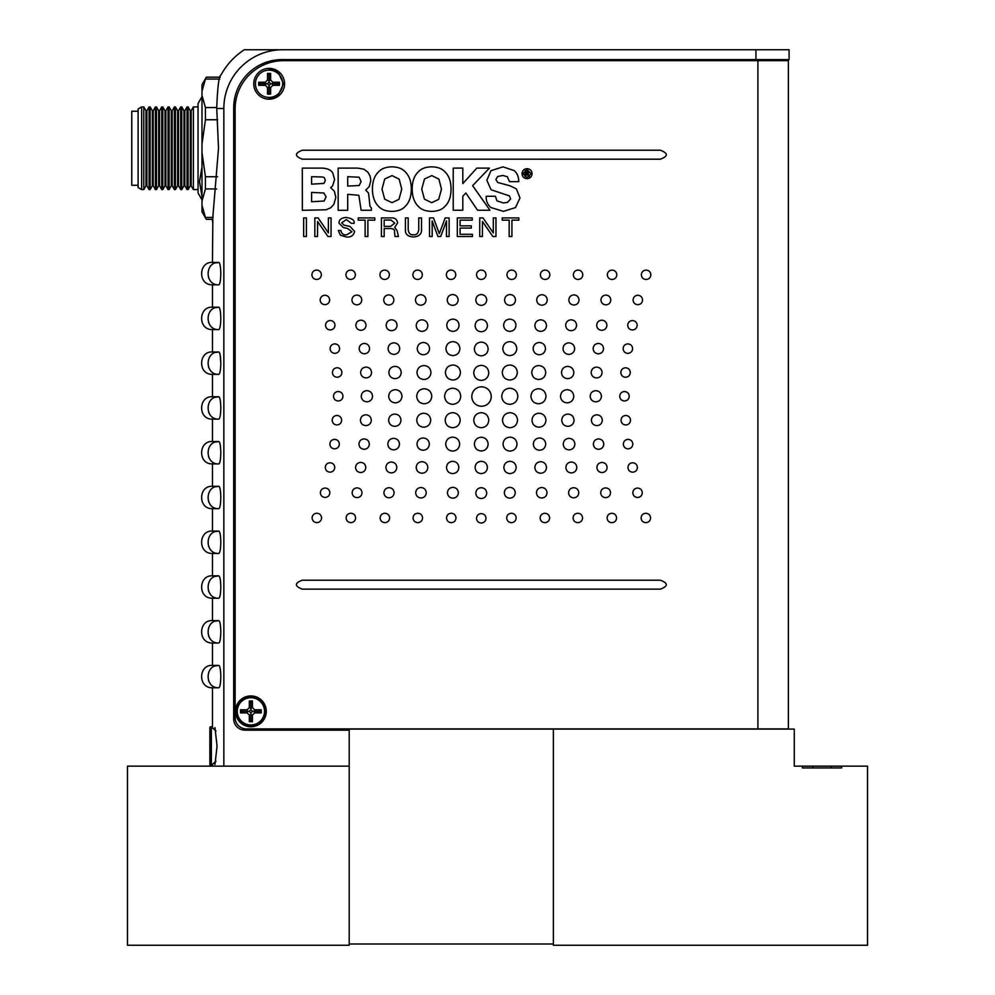 <?xml version="1.0" encoding="UTF-8"?>
<svg xmlns="http://www.w3.org/2000/svg" width="995" height="995" viewBox="0 0 995 995"><rect width="100%" height="100%" fill="white"/><g stroke="black" fill="none" stroke-linecap="round" stroke-linejoin="round"><path stroke-width="1.49" d="M491.231 396.532A9.701 9.701 0 0 1 481.53 406.246A9.701 9.701 0 0 1 471.817 396.532A9.701 9.701 0 0 1 481.53 386.831A9.701 9.701 0 0 1 491.231 396.532M250.877 695.94A15.398 15.398 0 0 0 235.479 711.35A15.398 15.398 0 0 0 250.877 726.748A15.398 15.398 0 0 0 266.287 711.35A15.398 15.398 0 0 0 250.877 695.94M269.147 68.381A15.398 15.398 0 0 0 253.75 83.779A15.398 15.398 0 0 0 269.147 99.177A15.398 15.398 0 0 0 284.545 83.779A15.398 15.398 0 0 0 269.147 68.381M416.196 325.614C416.532 322.081 418.472 320.154 422.017 319.83C425.562 320.154 427.502 322.081 427.838 325.614C427.502 329.134 425.562 331.061 422.017 331.385C418.472 331.061 416.532 329.134 416.196 325.614M361.26 396.246C361.583 392.838 363.461 390.973 366.894 390.649C370.339 390.973 372.217 392.838 372.54 396.246C372.217 399.667 370.339 401.532 366.894 401.843C363.461 401.532 361.583 399.667 361.26 396.246M335.004 325.241C334.73 328.114 333.151 329.681 330.265 329.954C327.367 329.681 325.788 328.114 325.514 325.241C325.788 322.368 327.38 320.788 330.265 320.527C333.151 320.8 334.73 322.368 335.004 325.241M341.894 372.503C341.621 375.389 340.041 376.981 337.156 377.242C334.258 376.981 332.678 375.389 332.405 372.503C332.678 369.605 334.258 368.026 337.156 367.752C340.041 368.026 341.621 369.605 341.894 372.503M359.183 348.611C359.469 345.439 361.21 343.71 364.369 343.412C367.541 343.71 369.269 345.439 369.568 348.611C369.269 351.77 367.541 353.511 364.369 353.797C361.21 353.499 359.469 351.77 359.183 348.611M386.135 325.241C386.446 321.92 388.274 320.091 391.595 319.781C394.928 320.091 396.744 321.92 397.055 325.253C396.744 328.574 394.928 330.402 391.595 330.713C388.261 330.402 386.446 328.574 386.135 325.241M388.858 372.503C389.207 368.759 391.271 366.72 395.04 366.359C398.808 366.72 400.861 368.759 401.221 372.503C400.861 376.259 398.796 378.311 395.027 378.66C391.271 378.299 389.207 376.259 388.858 372.503M416.992 372.516C417.39 368.249 419.716 365.924 423.982 365.526C428.236 365.924 430.561 368.262 430.959 372.516C430.561 376.769 428.236 379.095 423.982 379.493C419.716 379.095 417.39 376.769 416.992 372.516M459.901 348.623C459.503 352.877 457.178 355.203 452.924 355.601C448.658 355.203 446.332 352.877 445.934 348.623C446.332 344.357 448.658 342.031 452.924 341.633C457.178 342.031 459.503 344.369 459.901 348.623M329.867 492.736C329.594 495.609 328.014 497.189 325.116 497.45C322.231 497.189 320.651 495.609 320.378 492.736C320.651 489.863 322.231 488.296 325.129 488.023C328.014 488.296 329.594 489.876 329.867 492.736M352.143 492.749C352.429 489.764 354.071 488.135 357.068 487.849C360.066 488.135 361.707 489.764 361.993 492.749C361.707 495.734 360.066 497.363 357.068 497.637C354.058 497.363 352.417 495.721 352.143 492.749M383.908 492.749C384.207 489.664 385.898 487.973 389.008 487.674C392.117 487.973 393.821 489.664 394.119 492.749C393.821 495.846 392.117 497.525 389.008 497.823C385.898 497.525 384.194 495.833 383.908 492.749M415.674 492.749C415.972 489.552 417.738 487.811 420.96 487.5C424.181 487.811 425.935 489.552 426.233 492.761C425.935 495.958 424.168 497.699 420.96 497.997C417.738 497.699 415.972 495.958 415.674 492.749M458.359 492.761C458.048 496.07 456.232 497.873 452.899 498.184C449.566 497.873 447.75 496.07 447.439 492.761C447.75 489.453 449.566 487.649 452.899 487.326C456.232 487.649 458.048 489.453 458.359 492.761M487.438 325.614C487.077 329.357 485.025 331.397 481.257 331.758C477.488 331.397 475.436 329.357 475.075 325.614C475.436 321.858 477.488 319.818 481.257 319.47C485.025 319.818 487.077 321.858 487.438 325.614M488.781 372.876C488.346 377.453 485.846 379.966 481.257 380.401C476.667 379.966 474.167 377.453 473.732 372.876C474.167 368.287 476.667 365.774 481.257 365.352C485.846 365.774 488.346 368.287 488.781 372.876M485.995 518.308C485.734 521.181 484.142 522.748 481.257 523.022C478.359 522.748 476.779 521.181 476.505 518.308C476.779 515.435 478.371 513.855 481.257 513.594C484.142 513.855 485.734 515.435 485.995 518.308M641.352 274.794C641.626 271.921 643.205 270.354 646.091 270.08C648.989 270.354 650.568 271.921 650.842 274.794C650.568 277.667 648.989 279.234 646.091 279.508C643.205 279.234 641.626 277.667 641.352 274.794M616.825 274.794C616.552 277.667 614.972 279.234 612.087 279.508C609.189 279.234 607.609 277.655 607.336 274.794C607.609 271.921 609.189 270.341 612.087 270.08C614.972 270.341 616.552 271.921 616.825 274.794M582.809 274.782C582.535 277.655 580.956 279.234 578.07 279.495C575.172 279.234 573.593 277.655 573.319 274.782C573.593 271.909 575.172 270.341 578.07 270.068C580.956 270.341 582.535 271.909 582.809 274.782M549.874 274.782C549.601 277.655 548.009 279.222 545.123 279.495C542.225 279.222 540.646 277.655 540.372 274.782C540.646 271.909 542.238 270.341 545.123 270.068C548.021 270.341 549.601 271.909 549.874 274.782M506.928 274.769C507.201 271.896 508.781 270.329 511.679 270.055C514.564 270.329 516.144 271.909 516.417 274.782C516.144 277.655 514.564 279.222 511.679 279.495C508.781 279.222 507.201 277.642 506.928 274.769M623.343 444.118C623.604 441.233 625.183 439.641 628.081 439.38C630.979 439.653 632.559 441.233 632.832 444.118C632.559 447.016 630.979 448.596 628.081 448.869C625.183 448.596 623.604 447.016 623.343 444.118M607.112 467.488C606.826 470.573 605.122 472.264 602 472.55C598.89 472.264 597.199 470.573 596.9 467.488C597.199 464.391 598.903 462.7 602 462.414C605.122 462.7 606.826 464.391 607.112 467.488M602.311 420.226C602 423.522 600.172 425.325 596.838 425.636C593.517 425.325 591.689 423.522 591.378 420.226C591.702 416.917 593.517 415.114 596.838 414.803C600.172 415.114 602 416.917 602.311 420.226M574.874 444.118C574.538 447.638 572.598 449.566 569.053 449.902C565.496 449.566 563.556 447.638 563.232 444.106C563.556 440.586 565.496 438.658 569.053 438.335C572.598 438.658 574.538 440.586 574.874 444.118M546.504 467.476C546.168 470.996 544.228 472.923 540.671 473.259C537.126 472.923 535.198 470.996 534.862 467.476C535.198 463.956 537.138 462.028 540.671 461.692C544.228 462.028 546.168 463.956 546.504 467.476M545.944 420.213C545.546 424.467 543.22 426.805 538.954 427.203C534.701 426.793 532.375 424.467 531.977 420.213C532.375 415.96 534.701 413.621 538.954 413.224C543.22 413.621 545.546 415.96 545.944 420.213M503.035 444.106C503.433 439.852 505.758 437.514 510.025 437.116C514.278 437.526 516.604 439.852 517.002 444.106C516.604 448.359 514.278 450.698 510.012 451.096C505.758 450.685 503.433 448.359 503.035 444.106M475.797 299.968C476.107 296.659 477.936 294.843 481.257 294.532C484.59 294.843 486.406 296.659 486.717 299.968C486.406 303.264 484.59 305.079 481.257 305.39C477.936 305.079 476.107 303.264 475.797 299.968M474.366 444.106C474.752 439.914 477.053 437.613 481.257 437.228C485.46 437.613 487.761 439.914 488.147 444.106C487.761 448.297 485.46 450.586 481.257 450.984C477.053 450.586 474.752 448.297 474.366 444.106M517.86 396.271C517.4 401.184 514.713 403.87 509.801 404.331C504.888 403.87 502.201 401.184 501.741 396.271C502.201 391.358 504.888 388.672 509.801 388.212C514.713 388.672 517.4 391.358 517.86 396.271M446.307 274.769C446.581 271.896 448.16 270.329 451.046 270.055C453.944 270.329 455.523 271.896 455.797 274.769C455.523 277.642 453.944 279.209 451.046 279.483C448.16 279.209 446.581 277.642 446.307 274.769M447.215 299.955C447.539 296.659 449.354 294.843 452.688 294.532C456.021 294.843 457.837 296.659 458.148 299.968C457.837 303.264 456.008 305.079 452.688 305.39C449.354 305.079 447.539 303.264 447.215 299.955M517.313 372.516C516.89 377.105 514.378 379.617 509.801 380.04C505.211 379.617 502.699 377.105 502.276 372.516C502.699 367.939 505.211 365.426 509.801 365.003C514.378 365.426 516.89 367.939 517.313 372.516M445.698 444.093C446.096 439.84 448.422 437.514 452.688 437.116C456.941 437.514 459.267 439.84 459.665 444.106C459.267 448.359 456.941 450.685 452.675 451.083C448.422 450.685 446.096 448.359 445.698 444.093M458.857 467.463C458.508 471.207 456.444 473.259 452.675 473.608C448.907 473.259 446.854 471.207 446.494 467.463C446.854 463.72 448.907 461.668 452.675 461.319C456.444 461.668 458.508 463.72 458.857 467.463M530.944 396.271C531.367 391.682 533.88 389.169 538.469 388.746C543.059 389.169 545.558 391.682 545.994 396.271C545.558 400.848 543.059 403.361 538.469 403.783C533.88 403.361 531.367 400.848 530.944 396.271M422.353 274.769C422.079 277.642 420.499 279.209 417.601 279.483C414.716 279.209 413.124 277.642 412.85 274.769C413.124 271.896 414.716 270.329 417.601 270.055C420.499 270.329 422.079 271.896 422.353 274.769M395.338 389.679C399.381 390.052 401.582 392.254 401.968 396.271C401.582 400.276 399.381 402.465 395.338 402.851C391.296 402.465 389.095 400.276 388.709 396.259C389.095 392.254 391.296 390.052 395.338 389.679M430.723 420.201C430.325 424.467 427.999 426.793 423.746 427.191C419.48 426.793 417.154 424.467 416.756 420.201C417.154 415.947 419.48 413.621 423.746 413.224C427.999 413.621 430.325 415.947 430.723 420.201M429.342 444.093C428.994 447.837 426.93 449.889 423.161 450.237C419.405 449.889 417.34 447.837 416.992 444.093C417.34 440.362 419.405 438.31 423.161 437.962C426.93 438.31 428.994 440.362 429.342 444.093M427.838 467.463C427.502 470.983 425.562 472.911 422.017 473.247C418.472 472.911 416.532 470.983 416.196 467.463C416.532 463.944 418.472 462.016 422.017 461.68C425.562 462.016 427.502 463.944 427.838 467.463M400.985 420.201C400.624 423.945 398.572 425.997 394.804 426.345C391.035 425.997 388.97 423.945 388.622 420.201C388.97 416.457 391.035 414.405 394.804 414.057C398.572 414.405 400.624 416.457 400.985 420.201M399.468 444.093C399.144 447.626 397.204 449.553 393.647 449.877C390.102 449.553 388.162 447.626 387.826 444.093C388.162 440.574 390.102 438.646 393.647 438.322C397.204 438.646 399.144 440.574 399.468 444.093M396.818 467.463C396.507 470.797 394.679 472.613 391.358 472.923C388.025 472.613 386.209 470.797 385.886 467.463C386.209 464.13 388.025 462.314 391.358 462.003C394.679 462.314 396.507 464.13 396.818 467.463M573.07 517.96C573.344 515.087 574.923 513.507 577.809 513.246C580.707 513.507 582.286 515.087 582.56 517.96C582.286 520.833 580.707 522.4 577.809 522.673C574.923 522.4 573.344 520.833 573.07 517.96M568.58 492.761C568.866 489.677 570.57 487.985 573.68 487.699C576.789 487.985 578.493 489.677 578.779 492.761C578.493 495.858 576.789 497.55 573.68 497.836C570.57 497.55 568.866 495.858 568.58 492.761M590.172 396.271C590.495 392.851 592.373 390.985 595.806 390.674C599.251 390.985 601.129 392.851 601.453 396.271C601.129 399.679 599.251 401.545 595.806 401.868C592.373 401.545 590.495 399.679 590.172 396.271M355.389 274.769C355.115 277.642 353.536 279.209 350.65 279.483C347.752 279.209 346.173 277.642 345.899 274.769C346.173 271.896 347.752 270.329 350.65 270.055C353.536 270.329 355.115 271.896 355.389 274.769M361.782 299.955C361.496 302.94 359.854 304.569 356.857 304.856C353.847 304.569 352.205 302.94 351.931 299.955C352.205 296.983 353.847 295.341 356.857 295.067C359.854 295.341 361.496 296.983 361.782 299.955M591.154 372.528C591.465 369.22 593.294 367.416 596.614 367.105C599.948 367.416 601.764 369.22 602.087 372.528C601.764 375.824 599.948 377.627 596.614 377.938C593.294 377.627 591.465 375.824 591.154 372.528M593.144 348.623C593.443 345.464 595.172 343.723 598.343 343.437C601.515 343.723 603.244 345.464 603.542 348.623C603.244 351.795 601.515 353.524 598.343 353.822C595.172 353.524 593.443 351.795 593.144 348.623M596.689 325.265C596.975 322.169 598.679 320.477 601.788 320.191C604.898 320.477 606.602 322.169 606.9 325.265C606.602 328.35 604.898 330.041 601.788 330.34C598.679 330.041 596.975 328.35 596.689 325.265M332.168 420.201C332.442 417.303 334.022 415.723 336.919 415.45C339.805 415.723 341.385 417.303 341.658 420.201C341.385 423.099 339.805 424.678 336.919 424.952C334.022 424.678 332.442 423.099 332.168 420.201M329.867 444.093C330.141 441.208 331.721 439.628 334.618 439.355C337.516 439.628 339.096 441.208 339.357 444.093C339.096 446.991 337.516 448.571 334.618 448.844C331.721 448.571 330.141 446.991 329.867 444.093M325.278 467.463C325.552 464.59 327.131 463.011 330.029 462.75C332.915 463.011 334.494 464.59 334.768 467.463C334.494 470.337 332.915 471.904 330.029 472.177C327.131 471.904 325.552 470.337 325.278 467.463M650.593 517.96C650.32 520.833 648.74 522.4 645.842 522.673C642.957 522.4 641.377 520.833 641.091 517.96C641.377 515.087 642.957 513.519 645.842 513.246C648.74 513.519 650.32 515.087 650.593 517.96M642.31 492.761C642.049 495.634 640.457 497.214 637.571 497.488C634.673 497.214 633.094 495.634 632.82 492.761C633.094 489.901 634.673 488.321 637.571 488.047C640.457 488.321 642.049 489.901 642.31 492.761M502.239 220.156L502.239 217.93L518.843 217.93L518.843 220.156L511.928 220.156L511.928 236.524L509.166 236.524L509.166 220.156L502.239 220.156M493.296 232.942L493.296 217.93L495.97 217.93L495.97 236.524L492.873 236.524L482.476 221.499L482.413 236.524L479.739 236.524L479.739 217.93L483.01 217.93L493.296 232.942M472.414 234.285L472.414 236.511L457.327 236.511L457.327 217.93L472.227 217.93L472.227 220.156L460.088 220.156L460.088 225.853L471.282 225.853L471.282 228.079L460.088 228.079L460.088 234.285L472.414 234.285M418.758 217.93L421.519 217.93L421.519 229.994C421.581 234.235 418.845 236.574 413.298 237.009C407.925 236.511 405.301 234.285 405.425 230.33L405.425 217.93L408.199 217.93L408.199 229.634C408.684 233.365 410.413 235.081 413.373 234.783C416.432 235.106 418.236 233.402 418.758 229.683L418.758 217.93M368.56 193.067L369.953 206.189L371.409 208.092L371.409 210.281L361.11 210.268L358.847 195.281L347.703 194.323L347.703 210.293L338.163 210.293L338.151 168.105L357.566 168.105L363.983 169.212L368.038 172.371L370.09 176.078L370.812 180.456L369.319 186.5L365.75 190.144L368.56 193.067M341.695 222.843L344.108 225.206L349.954 226.412L354.593 231.387C353.673 235.467 351.011 237.332 346.583 237.009L340.414 235.218L338.325 230.504L340.924 230.504C341.496 233.638 343.374 235.094 346.558 234.857L351.919 231.723L347.553 228.44L343.374 227.556L339.009 223.178C338.885 219.808 341.223 217.905 346.049 217.432C352.23 218.39 354.879 220.355 354.021 223.365L351.434 223.365L346.36 219.584L341.695 222.843M306.398 217.917L306.398 236.511L303.637 236.511L303.637 217.917L306.398 217.917M302.356 159.175C294.495 156.19 294.495 153.205 302.356 150.22L660.394 150.22C668.267 153.218 668.267 156.203 660.406 159.188L302.356 159.175M757.916 60.67L283.475 60.67A48.357 48.357 0 0 0 235.118 109.027L235.118 717.619A11.281 11.281 0 0 0 246.399 728.9L788.363 728.9L788.363 60.67L757.916 60.67L757.916 728.9L349.208 729.074L794.271 729.074L794.271 766.15L812.815 766.15L812.815 767.941M326.086 209.796L302.331 210.306L302.306 168.118L321.87 168.118C327.268 168.304 330.887 169.896 332.74 172.894L334.581 179.523L332.628 185.891L330.701 187.657L334.37 191.251L335.825 197.308L333.86 204.373L330.713 207.793L326.086 209.796M302.281 589.152C294.421 586.154 294.421 583.169 302.281 580.197L660.394 580.197C668.267 583.182 668.267 586.167 660.394 589.152L302.281 589.152M328.387 232.942L328.387 217.917L331.061 217.917L331.061 236.511L327.964 236.511L317.567 221.499L317.504 236.511L314.83 236.511L314.83 217.917L318.114 217.917L328.387 232.942M358.212 220.144L358.212 217.93L374.816 217.93L374.816 220.144L367.889 220.144L367.889 236.511L365.128 236.511L365.128 220.144L358.212 220.144M384.182 228.539L384.182 236.511L381.421 236.511L381.421 217.93L390.873 217.93C394.804 217.619 397.042 219.286 397.602 222.917L394.754 227.37L397.204 230.877L398.398 236.511L395.003 236.511L394.517 231.86C394.953 229.982 393.746 228.875 390.873 228.539L384.182 228.539M449.118 236.511L446.444 236.511L446.506 220.902L440.685 236.511L437.962 236.511L432.141 220.927L432.203 236.511L429.529 236.511L429.529 217.93L433.484 217.93L439.317 233.638L445.188 217.93L449.118 217.93L449.118 236.511M462.799 168.08L462.799 183.64L476.779 168.118L489.428 168.118L472.637 185.655L489.938 210.243L477.55 210.243L465.859 193.005L462.799 196.189L462.799 210.243L453.222 210.243L453.222 168.118L462.799 168.08M509.428 195.891L491.057 189.746L486.853 180.257L490.958 170.692L502.972 166.874L513.93 170.493C517.064 172.794 518.669 176.513 518.768 181.662L509.552 181.662L507.288 176.7L502.798 175.456L497.649 176.525L495.883 179.498L497.662 182.446L510.049 185.829L516.38 188.851L519.975 197.968L515.522 207.569L503.445 211.363L490.858 207.52C487.488 204.572 485.946 200.816 486.232 196.264L495.423 196.276L496.94 200.853L503.321 202.955L507.462 202.408L510.597 198.975L509.428 195.891M320.166 299.955C320.427 297.082 322.019 295.515 324.905 295.241C327.803 295.515 329.382 297.082 329.656 299.955C329.382 302.828 327.803 304.408 324.905 304.669C322.019 304.408 320.427 302.828 320.166 299.955M311.883 274.769C312.156 271.896 313.736 270.317 316.634 270.055C319.519 270.317 321.111 271.896 321.385 274.769C321.111 277.642 319.519 279.209 316.634 279.483C313.736 279.209 312.156 277.642 311.883 274.769M637.198 325.265C636.924 328.139 635.345 329.706 632.447 329.979C629.561 329.706 627.982 328.139 627.708 325.265C627.982 322.392 629.561 320.813 632.447 320.552C635.345 320.825 636.924 322.392 637.198 325.265M632.609 348.623C632.335 351.521 630.755 353.101 627.857 353.374C624.972 353.101 623.38 351.521 623.119 348.623C623.38 345.738 624.972 344.146 627.857 343.884C630.755 344.146 632.335 345.738 632.609 348.623M630.308 372.528C630.034 375.413 628.454 376.993 625.556 377.267C622.671 376.993 621.091 375.413 620.818 372.528C621.091 369.63 622.671 368.05 625.556 367.777C628.454 368.05 630.034 369.63 630.308 372.528M629.226 396.271C628.952 399.157 627.372 400.749 624.474 401.01C621.589 400.736 620.009 399.157 619.736 396.271C620.009 393.373 621.589 391.794 624.474 391.52C627.372 391.794 628.952 393.373 629.226 396.271M365.787 467.463C365.501 470.56 363.797 472.239 360.688 472.525C357.578 472.239 355.874 470.548 355.576 467.463C355.874 464.379 357.578 462.687 360.688 462.389C363.797 462.687 365.501 464.379 365.787 467.463M369.332 444.093C369.033 447.265 367.304 448.994 364.133 449.292C360.961 448.994 359.232 447.265 358.934 444.093C359.232 440.934 360.974 439.205 364.133 438.907C367.304 439.205 369.033 440.934 369.332 444.093M371.322 420.201C371.011 423.509 369.182 425.313 365.861 425.624C362.528 425.313 360.712 423.509 360.401 420.201C360.712 416.905 362.528 415.089 365.861 414.778C369.182 415.089 371.011 416.905 371.322 420.201M600.694 492.761C600.98 489.789 602.622 488.159 605.619 487.873C608.629 488.159 610.271 489.789 610.544 492.761C610.271 495.746 608.629 497.376 605.619 497.662C602.622 497.376 600.98 495.746 600.694 492.761M607.087 517.96C607.36 515.087 608.94 513.519 611.838 513.246C614.723 513.519 616.303 515.087 616.577 517.96C616.303 520.833 614.723 522.4 611.825 522.673C608.94 522.4 607.36 520.833 607.087 517.96M393.896 299.955C393.61 303.052 391.906 304.744 388.796 305.03C385.687 304.744 383.983 303.052 383.697 299.955C383.983 296.871 385.687 295.179 388.796 294.893C391.906 295.179 393.61 296.871 393.896 299.955M389.406 274.769C389.132 277.642 387.553 279.209 384.667 279.483C381.769 279.209 380.19 277.642 379.916 274.769C380.19 271.896 381.769 270.329 384.667 270.055C387.553 270.329 389.132 271.896 389.406 274.769M565.658 325.265C565.968 321.932 567.797 320.116 571.13 319.805C574.451 320.116 576.267 321.932 576.59 325.265C576.267 328.586 574.451 330.415 571.118 330.726C567.797 330.415 565.968 328.586 565.658 325.265M563.008 348.623C563.332 345.103 565.284 343.175 568.829 342.84C572.374 343.175 574.314 345.103 574.65 348.623C574.314 352.155 572.374 354.071 568.829 354.407C565.284 354.071 563.332 352.155 563.008 348.623M561.491 372.516C561.852 368.772 563.904 366.732 567.672 366.371C571.441 366.732 573.506 368.772 573.854 372.528C573.506 376.272 571.441 378.324 567.672 378.672C563.904 378.324 561.852 376.272 561.491 372.516M560.508 396.271C560.894 392.254 563.095 390.065 567.138 389.679C571.18 390.065 573.381 392.254 573.767 396.271C573.381 400.276 571.18 402.478 567.138 402.851C563.095 402.478 560.894 400.276 560.508 396.271M533.133 348.623C533.482 344.879 535.546 342.84 539.315 342.491C543.071 342.84 545.136 344.879 545.496 348.623C545.136 352.367 543.071 354.407 539.315 354.767C535.546 354.407 533.482 352.367 533.133 348.623M531.753 372.516C532.151 368.262 534.477 365.936 538.73 365.538C542.996 365.936 545.322 368.262 545.72 372.516C545.322 376.782 542.996 379.107 538.73 379.505C534.477 379.107 532.151 376.782 531.753 372.516M426.022 299.955C425.723 303.152 423.957 304.905 420.736 305.216C417.527 304.905 415.761 303.152 415.45 299.955C415.761 296.759 417.527 295.017 420.736 294.719C423.957 295.017 425.723 296.759 426.022 299.955M536.454 492.761C536.753 489.565 538.519 487.824 541.74 487.513C544.949 487.824 546.715 489.565 547.026 492.761C546.715 495.958 544.949 497.711 541.74 498.01C538.519 497.711 536.753 495.958 536.454 492.761M540.123 517.96C540.397 515.087 541.976 513.507 544.874 513.246C547.76 513.507 549.352 515.087 549.626 517.96C549.352 520.833 547.76 522.4 544.874 522.673C541.976 522.4 540.397 520.833 540.123 517.96M503.619 325.265C503.967 321.509 506.032 319.47 509.801 319.121C513.569 319.47 515.621 321.522 515.982 325.265C515.621 329.009 513.569 331.049 509.801 331.41C506.032 331.049 503.967 329.009 503.619 325.265M516.778 348.623C516.38 352.877 514.054 355.215 509.801 355.613C505.535 355.215 503.209 352.877 502.811 348.623C503.209 344.369 505.535 342.044 509.801 341.646C514.054 342.044 516.38 344.369 516.778 348.623M452.675 404.318C447.762 403.858 445.076 401.172 444.616 396.271C445.076 391.346 447.762 388.659 452.675 388.199C457.588 388.659 460.275 391.346 460.735 396.271C460.275 401.184 457.588 403.858 452.675 404.318M445.163 420.201C445.586 415.624 448.098 413.112 452.688 412.676C457.265 413.112 459.777 415.624 460.2 420.201C459.777 424.79 457.265 427.303 452.688 427.726C448.098 427.29 445.586 424.79 445.163 420.201M515.261 492.761C514.937 496.07 513.121 497.873 509.788 498.184C506.467 497.873 504.639 496.07 504.328 492.761C504.639 489.453 506.467 487.649 509.788 487.339C513.121 487.649 514.937 489.453 515.261 492.761M516.169 517.96C515.895 520.833 514.315 522.4 511.43 522.673C508.532 522.4 506.952 520.833 506.679 517.96C506.952 515.087 508.532 513.507 511.43 513.246C514.315 513.507 515.895 515.087 516.169 517.96M475.075 467.463C475.436 463.72 477.488 461.68 481.257 461.319C485.025 461.68 487.077 463.72 487.426 467.463C487.077 471.207 485.025 473.259 481.257 473.608C477.488 473.259 475.423 471.207 475.075 467.463M473.732 420.201C474.167 415.624 476.667 413.112 481.257 412.676C485.846 413.112 488.346 415.624 488.781 420.201C488.346 424.79 485.846 427.303 481.257 427.726C476.667 427.303 474.167 424.79 473.732 420.201M476.518 274.769C476.792 271.896 478.371 270.329 481.257 270.055C484.155 270.329 485.734 271.896 486.008 274.769C485.734 277.642 484.155 279.222 481.257 279.483C478.371 279.222 476.792 277.642 476.518 274.769M411.308 189.137C411.233 196.786 409.256 202.47 405.363 206.189C402.44 209.609 397.876 211.326 391.682 211.363C385.799 211.214 381.446 209.572 378.61 206.413C374.555 202.408 372.491 196.649 372.428 189.137C372.466 181.451 374.493 175.717 378.523 171.924C381.471 168.628 385.936 166.936 391.906 166.849C397.9 166.936 402.353 168.615 405.251 171.886C409.293 175.816 411.308 181.575 411.308 189.137M451.046 189.137C450.971 196.786 448.994 202.47 445.101 206.189C442.178 209.609 437.613 211.326 431.42 211.363C425.537 211.214 421.183 209.572 418.348 206.413C414.293 202.408 412.241 196.649 412.179 189.137C412.204 181.451 414.231 175.717 418.261 171.924C421.208 168.628 425.673 166.936 431.643 166.849C437.638 166.936 442.091 168.615 445.001 171.886C449.031 175.816 451.058 181.575 451.046 189.137M527.051 178.665C523.992 178.441 522.3 176.774 521.989 173.652C522.3 170.568 523.992 168.901 527.051 168.677C530.099 168.901 531.778 170.568 532.101 173.652C531.778 176.774 530.099 178.441 527.051 178.665M502.5 420.213C502.923 415.624 505.435 413.112 510.025 412.689C514.602 413.112 517.114 415.624 517.537 420.213C517.114 424.79 514.602 427.303 510.025 427.726C505.435 427.303 502.923 424.79 502.5 420.213M516.194 467.476C515.845 471.22 513.781 473.259 510.012 473.608C506.256 473.259 504.191 471.22 503.843 467.476C504.191 463.72 506.256 461.68 510.025 461.319C513.781 461.68 515.845 463.732 516.194 467.476M545.708 444.106C545.36 447.849 543.295 449.902 539.539 450.25C535.77 449.902 533.706 447.849 533.357 444.106C533.706 440.362 535.77 438.322 539.539 437.974C543.295 438.322 545.36 440.375 545.708 444.106M574.078 420.213C573.729 423.969 571.665 426.009 567.909 426.357C564.14 426.009 562.076 423.957 561.727 420.213C562.076 416.47 564.14 414.417 567.909 414.069C571.665 414.417 573.729 416.47 574.078 420.213M576.801 467.476C576.491 470.809 574.662 472.625 571.341 472.936C568.008 472.625 566.192 470.809 565.881 467.476C566.192 464.155 568.008 462.327 571.341 462.016C574.675 462.327 576.491 464.155 576.801 467.476M603.766 444.118C603.467 447.29 601.726 449.019 598.567 449.317C595.396 449.019 593.667 447.29 593.368 444.118C593.667 440.947 595.396 439.218 598.567 438.919C601.739 439.218 603.467 440.947 603.766 444.118M621.042 420.226C621.315 417.328 622.895 415.748 625.793 415.475C628.678 415.748 630.258 417.328 630.531 420.226C630.258 423.124 628.678 424.703 625.78 424.977C622.895 424.703 621.315 423.124 621.042 420.226M627.932 467.488C628.206 464.615 629.785 463.036 632.671 462.774C635.569 463.036 637.148 464.615 637.422 467.488C637.148 470.361 635.569 471.928 632.671 472.202C629.785 471.928 628.206 470.361 627.932 467.488M504.577 299.968C504.888 296.659 506.704 294.856 510.037 294.545C513.37 294.856 515.186 296.659 515.497 299.968C515.186 303.276 513.37 305.079 510.037 305.39C506.704 305.079 504.888 303.276 504.577 299.968M547.262 299.968C546.964 303.164 545.198 304.918 541.976 305.216C538.755 304.918 537.001 303.164 536.703 299.968C537.001 296.771 538.768 295.017 541.976 294.719C545.198 295.03 546.964 296.771 547.262 299.968M579.028 299.98C578.742 303.065 577.038 304.756 573.928 305.042C570.819 304.756 569.115 303.065 568.817 299.98C569.115 296.883 570.819 295.192 573.928 294.906C577.038 295.192 578.742 296.883 579.028 299.98M610.793 299.98C610.52 302.965 608.878 304.594 605.868 304.868C602.87 304.594 601.229 302.953 600.943 299.98C601.229 296.995 602.87 295.366 605.868 295.092C608.878 295.366 610.52 296.995 610.793 299.98M633.069 299.98C633.342 297.107 634.922 295.54 637.82 295.266C640.705 295.54 642.285 297.107 642.559 299.98C642.285 302.853 640.705 304.433 637.82 304.694C634.922 304.433 633.342 302.853 633.069 299.98M486.717 493.11C486.406 496.418 484.59 498.234 481.257 498.532C477.923 498.234 476.107 496.418 475.797 493.11C476.107 489.814 477.923 487.998 481.257 487.687C484.59 487.998 486.406 489.814 486.717 493.11M488.147 348.971C487.761 353.163 485.46 355.451 481.257 355.849C477.053 355.451 474.764 353.163 474.366 348.971C474.764 344.78 477.053 342.491 481.257 342.093C485.46 342.491 487.761 344.78 488.147 348.971M456.008 517.947C455.735 520.82 454.155 522.4 451.257 522.661C448.372 522.4 446.792 520.82 446.519 517.947C446.792 515.074 448.372 513.507 451.257 513.233C454.155 513.507 455.735 515.074 456.008 517.947M413.062 517.947C413.335 515.074 414.927 513.495 417.813 513.233C420.711 513.507 422.29 515.074 422.564 517.947C422.29 520.82 420.711 522.387 417.813 522.661C414.927 522.387 413.335 520.82 413.062 517.947M380.127 517.935C380.401 515.062 381.981 513.495 384.878 513.221C387.764 513.495 389.344 515.074 389.617 517.947C389.344 520.808 387.764 522.387 384.866 522.661C381.981 522.387 380.401 520.808 380.127 517.935M346.111 517.935C346.384 515.062 347.964 513.495 350.862 513.221C353.747 513.495 355.327 515.062 355.601 517.935C355.327 520.808 353.747 522.375 350.849 522.649C347.964 522.375 346.384 520.808 346.111 517.935M321.584 517.935C321.31 520.808 319.731 522.375 316.845 522.649C313.947 522.375 312.368 520.808 312.094 517.935C312.368 515.062 313.947 513.482 316.845 513.221C319.731 513.482 321.31 515.062 321.584 517.935M460.436 372.516C460.013 377.105 457.501 379.617 452.912 380.04C448.335 379.605 445.822 377.105 445.399 372.516C445.822 367.926 448.335 365.426 452.912 364.991C457.501 365.426 460.013 367.939 460.436 372.516M446.743 325.253C447.091 321.509 449.155 319.457 452.924 319.109C456.68 319.47 458.745 321.509 459.093 325.253C458.745 328.997 456.68 331.049 452.912 331.397C449.155 331.049 447.091 328.997 446.743 325.253M417.228 348.611C417.577 344.879 419.641 342.827 423.41 342.479C427.166 342.827 429.231 344.879 429.579 348.623C429.231 352.354 427.166 354.407 423.397 354.755C419.641 354.407 417.577 352.354 417.228 348.611M388.075 348.611C388.398 345.091 390.338 343.163 393.883 342.827C397.44 343.163 399.381 345.091 399.716 348.611C399.381 352.13 397.44 354.058 393.883 354.394C390.338 354.058 388.398 352.13 388.075 348.611M360.625 372.503C360.949 369.195 362.765 367.391 366.098 367.08C369.419 367.391 371.247 369.207 371.558 372.503C371.247 375.812 369.419 377.615 366.098 377.926C362.765 377.615 360.936 375.812 360.625 372.503M355.824 325.241C356.123 322.156 357.827 320.465 360.936 320.179C364.046 320.465 365.737 322.156 366.036 325.241C365.737 328.338 364.033 330.029 360.936 330.315C357.814 330.029 356.11 328.338 355.824 325.241M339.606 348.611C339.332 351.496 337.753 353.076 334.855 353.349C331.957 353.076 330.377 351.496 330.104 348.598C330.377 345.713 331.957 344.121 334.855 343.86C337.753 344.133 339.332 345.713 339.606 348.611M416.718 396.259C417.141 391.669 419.654 389.157 424.243 388.734C428.833 389.169 431.332 391.669 431.768 396.259C431.332 400.848 428.82 403.348 424.243 403.783C419.654 403.348 417.141 400.836 416.718 396.259M342.976 396.246C342.703 399.144 341.123 400.724 338.225 400.985C335.34 400.724 333.748 399.132 333.487 396.246C333.748 393.348 335.34 391.769 338.225 391.495C341.123 391.769 342.703 393.348 342.976 396.246M534.862 325.601C535.198 322.081 537.138 320.154 540.683 319.818C544.228 320.154 546.168 322.081 546.504 325.601C546.168 329.121 544.228 331.049 540.683 331.385C537.138 331.049 535.198 329.121 534.862 325.601M311.597 192.421L323.897 192.993L326.099 196.898L324.121 201.027L311.597 201.724L311.597 192.421M311.584 176.712L322.517 176.973L324.295 177.632L325.353 180.331L323.885 183.428L311.584 184.162L311.584 176.712M347.715 176.687L359.133 177.222L361.11 181.563L359.207 185.505L347.703 186.065L347.715 176.687M384.182 226.387L384.182 220.082L391.072 220.082L394.754 223.178L390.587 226.387L384.182 226.387M398.945 199.373L391.98 202.657L384.704 199.187L381.993 189.112L384.742 178.988L392.092 175.593L399.194 179.187L401.744 189.149L398.945 199.373M438.683 199.373L431.718 202.657L424.442 199.187L421.731 189.112L424.492 178.988L431.83 175.593L438.932 179.187L441.481 189.149L438.683 199.373M527.051 177.831L522.984 173.652L527.051 169.511L531.106 173.652L527.051 177.831M528.444 172.371L526.007 173.317L526.007 171.526L528.444 172.371M527.002 174.05L526.007 174.05L526.007 176.55L525.124 176.55L525.124 170.792L527.325 170.792L529.352 172.433L527.86 174.013L529.502 176.55L528.519 176.55L527.002 174.05M209.87 764.583L209.87 727.594A0.895 0.895 0 0 1 211.35 726.922L211.35 765.267A0.895 0.895 0 0 1 209.87 764.583L209.87 762.207M216.014 730.977L211.35 726.922M216.014 761.212L211.35 765.267L212.457 764.297L212.457 766.15M209.87 729.969L209.87 727.594M270.628 73.419L267.518 73.419L267.518 80.035L265.329 82.224L258.712 82.224L258.712 85.334L265.329 85.334L267.518 87.523L267.518 94.139L270.628 94.139L270.628 87.523L272.817 85.334L279.433 85.334L279.433 82.224L272.817 82.224L270.628 80.035L270.628 73.419L269.073 74.973L269.073 80.682L270.628 80.035M269.073 82.162L267.456 83.779L269.073 85.396L270.69 83.779L269.073 82.162L269.073 80.682L267.518 80.035M270.69 83.779L272.17 83.779L272.817 82.224M272.817 85.334L272.17 83.779L277.879 83.779L279.433 82.224M277.879 83.779L279.433 85.334M269.073 85.396L269.073 86.876L270.628 87.523M267.518 87.523L269.073 86.876L269.073 92.585L270.628 94.139M269.073 92.585L267.518 94.139M267.456 83.779L265.976 83.779L265.329 85.334M265.329 82.224L265.976 83.779L260.267 83.779L258.712 85.334M260.267 83.779L258.712 82.224M269.073 74.973L267.518 73.419M240.516 709.796L240.516 712.905L247.133 712.905L249.322 715.094L249.322 721.711L252.431 721.711L252.431 715.094L254.62 712.905L261.237 712.905L261.237 709.796L254.62 709.796L252.431 707.594L252.431 700.99L249.322 700.99L249.322 707.594L247.133 709.796L240.516 709.796L242.071 711.35L247.78 711.35L247.133 709.796M249.26 711.35L250.877 712.955L252.494 711.35L250.877 709.733L249.26 711.35L247.78 711.35L247.133 712.905M250.877 709.733L250.877 708.241L249.322 707.594M252.431 707.594L250.877 708.241L250.877 702.545L249.322 700.99M250.877 702.545L252.431 700.99M252.494 711.35L253.986 711.35L254.62 709.796M254.62 712.905L253.986 711.35L259.683 711.35L261.237 709.796M259.683 711.35L261.237 712.905M250.877 712.955L250.877 714.447L252.431 715.094M249.322 715.094L250.877 714.447L250.877 720.144L252.431 721.711M250.877 720.144L249.322 721.711M242.071 711.35L240.516 712.905M755.939 59.6L789.072 59.6L789.072 49.75L282.58 49.75A58.742 58.742 0 0 0 223.838 108.492L223.838 766.15L349.208 766.15L349.208 730.156L244.969 730.156A11.281 11.281 0 0 1 233.688 718.863L233.688 107.957A48.357 48.357 0 0 1 282.045 59.6L755.939 59.6L755.939 49.75M221.064 74.824C226.748 64.551 234.484 56.193 244.285 49.75L279.035 49.75M287.866 49.75L282.58 49.75M214.087 729.298L214.982 727.681L217.059 746.088L214.982 764.496L214.087 762.879M216.649 188.95L205.43 188.95L201.985 201.139L201.985 211.835L206.313 219.335L212.843 219.335L212.457 262.431L218.825 262.431C219.982 263.078 220.641 266.735 220.791 273.389L220.791 273.861C220.641 280.503 219.982 284.16 218.825 284.819L212.457 284.819L212.457 307.206L218.825 307.206C219.982 307.853 220.641 311.51 220.791 318.164L220.791 318.636C220.641 325.278 219.982 328.935 218.825 329.594L212.457 329.594L212.457 351.981L218.825 351.981C219.982 352.628 220.641 356.285 220.791 362.939L220.193 355.252M220.791 362.939L220.791 363.411C220.641 370.053 219.982 373.71 218.825 374.369L212.457 374.369L212.457 396.756L218.825 396.756C219.982 397.403 220.641 401.06 220.791 407.714L220.791 408.186C220.641 414.828 219.982 418.485 218.825 419.144L212.457 419.144L212.457 441.531L218.825 441.531C219.982 442.178 220.641 445.835 220.791 452.489L220.791 452.961C220.641 459.603 219.982 463.26 218.825 463.919L212.457 463.919L212.457 486.306L218.825 486.306C219.982 486.953 220.641 490.61 220.791 497.264L220.791 497.736C220.641 504.378 219.982 508.035 218.825 508.694L212.457 508.694L212.457 531.081L218.825 531.081C219.982 531.728 220.641 535.385 220.791 542.039L220.791 542.511C220.641 549.153 219.982 552.81 218.825 553.469L212.457 553.469L212.457 575.856L218.825 575.856C219.982 576.503 220.641 580.16 220.791 586.814L220.791 587.286C220.641 593.928 219.982 597.585 218.825 598.244L212.457 598.244L212.457 620.631L218.825 620.631C219.982 621.278 220.641 624.935 220.791 631.589L220.791 632.061C220.641 638.703 219.982 642.36 218.825 643.019L212.457 643.019L212.457 665.406L218.825 665.406C219.982 666.053 220.641 669.71 220.791 676.364L220.791 676.836C220.641 683.478 219.982 687.135 218.825 687.794L212.457 687.794L212.457 727.88M212.457 221.686L218.514 148.255L216.736 108.492C217.519 86.789 218.962 75.57 221.064 74.824C218.962 75.558 217.519 86.776 216.736 108.492L223.838 108.492M218.813 687.794L218.813 687.794C204.597 688.49 204.572 664.722 218.825 665.406L215.666 665.879M208.577 680.742L210.044 683.391M218.813 643.019L218.813 643.019C204.597 643.715 204.572 619.947 218.825 620.631L215.666 621.104M208.577 635.967L210.044 638.616M218.813 598.244L218.813 598.244C204.597 598.94 204.572 575.172 218.825 575.856L215.666 576.329M208.577 591.192L210.044 593.841M218.813 553.469L218.813 553.469C204.597 554.165 204.572 530.397 218.825 531.081L215.666 531.554M208.577 546.417L210.044 549.066M218.813 508.694L218.813 508.694C204.597 509.39 204.572 485.622 218.825 486.306L215.666 486.779M208.577 501.642L210.044 504.291M218.813 463.919L218.813 463.919C204.597 464.615 204.572 440.847 218.825 441.531L215.666 442.004M208.577 456.867L210.044 459.516M218.813 419.144L218.813 419.144C204.597 419.84 204.572 396.072 218.825 396.756L215.666 397.229M208.577 412.092L210.044 414.741M218.813 374.369L218.813 374.369C204.597 375.065 204.572 351.297 218.825 351.981L215.666 352.454M208.577 367.317L210.044 369.966M218.813 329.594L218.813 329.594C204.597 330.29 204.572 306.522 218.825 307.206L215.666 307.679M208.577 322.542L210.044 325.191M218.813 284.819L218.813 284.819C204.597 285.515 204.572 261.747 218.825 262.431L215.666 262.904M208.577 277.767L210.044 280.416M781.013 59.6L781.013 60.67M201.985 199.821L198.042 192.993L198.042 103.517L201.985 96.689M201.985 167.048L199.498 181.662L201.985 196.264M141.638 106.938L141.638 189.572L143.79 189.572L143.79 106.938L141.638 106.938L138.106 108.965L138.106 187.545L141.638 189.572M138.106 111.241L131.763 111.241L131.763 185.269L138.106 185.269M143.79 106.938L145.991 110.756L145.991 185.754L146.862 185.754L149.063 189.572L149.063 106.938L150.121 106.938L150.121 189.572L152.322 185.754L153.193 185.754L155.394 189.572L155.394 106.938L156.451 106.938L156.451 189.572L158.653 185.754L159.523 185.754L161.725 189.572L161.725 106.938L162.77 106.938L162.77 189.572L164.983 185.754L165.854 185.754L168.055 189.572L168.055 106.938L169.1 106.938L169.1 189.572L171.314 185.754L172.185 185.754L174.386 189.572L174.386 106.938L175.431 106.938L175.431 189.572L177.645 185.754L178.515 185.754L180.717 189.572L180.717 106.938L181.762 106.938L181.762 189.572L183.975 185.754L184.846 185.754L187.048 189.572L187.048 106.938L188.092 106.938L188.092 189.572L190.306 185.754L191.177 185.754L193.378 189.572L193.378 106.938L198.042 106.938M145.991 110.756L146.862 110.756L146.862 185.754M152.322 185.754L152.322 110.756L153.193 110.756L153.193 185.754M156.451 106.938L158.653 110.756L158.653 185.754M158.653 110.756L159.523 110.756L159.523 185.754M162.77 106.938L164.983 110.756L164.983 185.754M164.983 110.756L165.854 110.756L165.854 185.754M169.1 106.938L171.314 110.756L171.314 185.754M171.314 110.756L172.185 110.756L172.185 185.754M175.431 106.938L177.645 110.756L177.645 185.754M177.645 110.756L178.515 110.756L178.515 185.754M181.762 106.938L183.975 110.756L183.975 185.754M183.975 110.756L184.846 110.756L184.846 185.754M188.092 106.938L190.306 110.756L190.306 185.754M190.306 110.756L191.177 110.756L191.177 185.754M219.684 79.065L205.43 79.065C206.599 76.565 206.599 76.565 205.43 79.065L201.985 91.241L201.985 95.371L205.43 107.559L216.661 107.559M217.606 119.761L205.43 119.761L201.985 144.126L201.985 152.384L205.43 176.749L217.606 176.749M201.985 205.268L205.405 217.395M201.985 201.139L201.985 152.384M201.985 144.126L201.985 95.371M201.985 91.241L201.985 84.674L206.052 77.747M205.43 188.95L205.43 176.749M205.43 217.445C206.599 219.945 206.599 219.945 205.43 217.445L213.129 217.445M205.43 119.761L205.43 107.559M831.248 767.941L831.248 766.15L812.815 766.15M802.393 766.15L802.393 767.941L841.67 767.941L841.67 766.15L867.516 766.15L867.516 945.25L553.382 945.25L553.382 729.074L553.382 943.994L349.208 943.994L349.208 729.074M841.67 766.15L831.248 766.15M127.484 766.15L127.484 945.25L349.208 945.25L349.208 766.15L127.484 766.15M255.441 83.779A13.632 13.632 0 0 0 269.073 97.41A13.632 13.632 0 0 0 282.704 83.779A13.632 13.632 0 0 0 269.073 70.147A13.632 13.632 0 0 0 255.441 83.779M250.877 724.982A13.632 13.632 0 0 0 264.508 711.35A13.632 13.632 0 0 0 250.877 697.706A13.632 13.632 0 0 0 237.245 711.35A13.632 13.632 0 0 0 250.877 724.982M754.148 59.6L754.148 60.67M269.147 98.219L272.667 97.771L278.451 94.761L283.513 83.779L278.451 72.797L272.667 69.787L269.147 69.339M250.877 725.79C269.508 726.673 269.508 696.015 250.877 696.91C235.89 699.759 236.101 708.552 236.735 714.273C238.738 721.45 243.452 725.28 250.877 725.79M212.457 665.406C198.44 664.411 197.607 688.179 212.457 687.794M212.457 620.631C198.44 619.636 197.607 643.404 212.457 643.019M212.457 575.856C198.44 574.861 197.607 598.629 212.457 598.244M212.457 531.081C198.44 530.086 197.607 553.854 212.457 553.469M212.457 486.306C198.44 485.311 197.607 509.079 212.457 508.694M212.457 441.531C198.44 440.536 197.607 464.304 212.457 463.919M212.457 396.756C198.44 395.761 197.607 419.529 212.457 419.144M212.457 351.981C198.44 350.986 197.607 374.754 212.457 374.369M212.457 307.206C198.44 306.211 197.607 329.979 212.457 329.594M212.457 262.431C198.44 261.436 197.607 285.204 212.457 284.819M146.862 110.756L149.063 106.938M153.193 110.756L155.394 106.938M152.322 110.756L150.121 106.938M159.523 110.756L161.725 106.938M165.854 110.756L168.055 106.938M172.185 110.756L174.386 106.938M178.515 110.756L180.717 106.938M184.846 110.756L187.048 106.938M191.177 110.756L193.378 106.938M193.378 189.572L198.042 189.572M187.048 189.572L188.092 189.572M180.717 189.572L181.762 189.572M174.386 189.572L175.431 189.572M168.055 189.572L169.1 189.572M161.725 189.572L162.77 189.572M155.394 189.572L156.451 189.572M149.063 189.572L150.121 189.572M145.991 185.754L143.79 189.572M220.268 77.175L206.313 77.175"/></g></svg>
